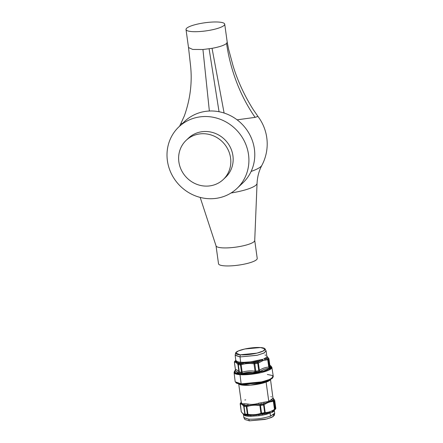 <?xml version="1.0" encoding="UTF-8"?>
<svg xmlns="http://www.w3.org/2000/svg" width="443" height="443" viewBox="0 0 443 443"><rect width="100%" height="100%" fill="white"/><g stroke="black" fill="none" stroke-linecap="round" stroke-linejoin="round"><path stroke-width="0.66" d="M236.257 371.19L238.34 373.178L238.949 371.91C237.658 370.237 236.496 369.484 235.46 369.639L234.441 362.296L235.443 369.617C236.496 369.484 237.658 370.237 238.949 371.91L239.342 372.159L238.949 371.91L237.93 364.567L238.949 371.91L241.485 372.325L240.455 364.888L240.643 363.991A17.211 3.61 172.1 0 1 238.555 363.825A0.93 0.709 96.8 0 0 238.312 364.716L240.455 364.888A17.676 3.71 172.1 0 1 238.312 364.716L239.342 372.159L238.312 364.716L238.555 363.825L237.93 364.567C236.623 362.773 235.46 362.014 234.441 362.296C235.46 362.014 236.623 362.773 237.93 364.567L238.312 364.716L237.93 364.567L238.356 363.731L237.476 362.695A16.181 3.394 -7.9 0 0 240.46 363.122A16.181 3.394 -7.9 0 0 243.788 363.199L243.905 362.319L240.671 362.241A0.93 0.642 -86 0 1 240.46 363.122L237.476 362.695L236.13 361.948M234.729 361.82L235.803 360.53A16.181 3.394 -7.9 0 0 235.449 361.377L235.77 361.671M235.449 361.377L235.803 360.547L237.775 361.831A15.715 3.295 -7.9 0 0 240.671 362.241L237.775 361.831L237.476 362.695L237.775 361.831A0.93 0.808 -75.9 0 1 237.476 362.695M236.9 362.391L235.615 361.532M236.977 361.638L235.958 360.973M265.036 348.896L266.033 350.745L264.216 352.933L257.521 355.192L240.006 356.953L240.239 354.81A14.885 3.123 172.1 0 1 239.652 350.435A14.885 3.123 172.1 0 1 260.506 347.545A14.885 3.123 172.1 0 1 261.088 351.925A14.885 3.123 172.1 0 1 240.239 354.81L235.637 352.977L238.356 350.945L244.868 348.984L260.506 347.545L265.036 348.896L263.303 350.978L256.923 353.132L240.239 354.81L240.006 356.953L240.671 362.241A0.93 0.642 -86 0 1 240.46 363.122L251.242 362.629L245.234 363.061M266.802 355.95L266.116 350.983L263.779 353.149L257.001 355.314L240.006 356.953L240.671 362.241A15.715 3.295 -7.9 0 0 243.905 362.319L251.142 361.765L251.242 362.629A16.181 3.394 -7.9 0 0 259.82 360.99L259.476 360.176A0.93 0.449 -104.7 0 0 259.82 360.99L262.954 359.899L262.699 359.301L251.142 361.765L251.242 362.629L254.166 362.928M243.905 362.319L251.142 361.765A15.715 3.295 -7.9 0 0 259.476 360.176L262.699 359.301L262.954 359.899L260.395 360.779M263.74 358.847L264.748 358.343L265.246 359.101A16.181 3.394 -7.9 0 0 267.511 356.964L266.946 356.266A0.93 0.908 173.6 0 0 267.511 356.964L266.946 356.266C266.996 356.897 266.265 357.59 264.748 358.343L264.742 358.343A15.715 3.295 -7.9 0 0 266.946 356.266L267.245 356.609M264.366 359.395L267.384 358.902M266.963 356.36L268.951 358.786L269.981 366.206L270.712 366.998L270.136 366.616M264.98 354.987L265.783 355.286M234.585 361.516A0.93 0.892 -143.8 0 0 234.569 361.543L235.504 360.646A0.93 0.847 -126.1 0 0 235.488 360.657L235.715 360.497M268.884 358.664L267.511 356.964L268.884 358.664L268.342 358.01L267.395 358.902L267.727 359.755L263.197 360.513L257.71 363.221A17.676 3.71 172.1 0 1 254.803 363.792L253.994 363.847C249.575 363.133 245.295 363.459 241.158 364.827L240.455 364.888L241.158 364.827L242.177 372.17L241.485 372.325A1.395 0.903 -87.4 0 1 241.208 373.67L241.485 372.325L242.177 372.17L241.158 364.827C245.289 363.459 249.57 363.133 253.994 363.847L255.013 371.19C250.6 370.603 246.319 370.929 242.177 372.17C246.33 370.924 250.611 370.597 255.013 371.19L255.832 371.234L255.013 371.19L253.994 363.847L254.803 363.792L255.832 371.234L254.803 363.792L258.38 363.011L259.399 370.354L258.745 370.675L257.715 363.238L258.745 370.675A1.395 0.432 -101.9 0 0 259.149 371.954L258.745 370.675L259.399 370.354L258.38 363.011L263.197 360.513L267.727 359.755L268.746 367.097C265.495 367.275 262.378 368.354 259.399 370.354C262.389 368.354 265.501 367.269 268.746 367.097L269.189 367.042L268.746 367.097L269.189 367.042L268.159 359.6L269.189 367.042L269.637 366.677L268.608 359.234L268.929 358.874L268.364 358.138A0.93 0.892 36.2 0 1 268.929 358.874L269.959 366.317L268.929 358.874L268.364 358.138A17.211 3.61 172.1 0 1 268.126 358.42A17.211 3.61 172.1 0 1 267.616 358.847A0.93 0.847 53.9 0 1 268.159 359.6L268.608 359.234A17.676 3.71 172.1 0 1 268.159 359.6L267.395 358.902L267.727 359.755L268.159 359.6L267.727 359.755L268.746 367.097L269.255 368.371L268.746 367.097M243.788 363.199L240.998 363.936L241.158 364.827L240.998 363.936L240.643 363.991A0.93 0.604 92.6 0 0 240.455 364.888L241.485 372.325A17.676 3.71 -7.9 0 1 240.665 372.281A1.395 0.964 -86 0 1 240.355 373.621A18.373 3.854 -7.9 0 0 241.208 373.67L242.393 373.499L242.177 372.17L242.393 373.499C246.402 372.253 250.522 371.937 254.753 372.552L255.013 371.19L254.753 372.552L256.12 372.53L255.832 371.234L258.745 370.675A17.676 3.71 -7.9 0 1 255.832 371.234L256.12 372.53A18.373 3.854 -7.9 0 0 259.149 371.954L260.257 371.505L259.399 370.354L260.257 371.505C263.087 369.54 266.088 368.498 269.255 368.371L270.003 368.177L269.189 367.042A1.395 1.268 -126.1 0 0 270.003 368.177A18.373 3.854 -7.9 0 0 270.468 367.795A18.373 3.854 -7.9 0 0 270.8 367.419L269.959 366.317A1.395 1.335 -143.8 0 0 270.8 367.419L269.975 366.156M269.189 367.042A17.676 3.71 -7.9 0 0 269.637 366.677L268.608 359.234A17.676 3.71 172.1 0 0 268.679 359.162A17.676 3.71 172.1 0 0 268.929 358.874M269.959 366.317A17.676 3.71 -7.9 0 1 269.637 366.677A1.395 1.307 -133.3 0 0 270.468 367.795A1.395 1.307 -133.3 0 1 269.637 366.677L269.903 366.007M235.178 370.608A1.395 1.335 36.2 0 1 234.923 370.852L235.255 370.481A1.395 1.307 -133.3 0 0 235.266 370.47A1.395 1.307 46.7 0 1 235.255 370.481A18.373 3.854 172.1 0 1 235.272 370.464M235.255 370.481A18.373 3.854 -7.9 0 0 234.923 370.852L235.41 369.667L234.38 362.247M235.443 369.617L234.978 370.985L235.46 369.639M238.949 371.91L238.34 373.178C237.149 371.516 236.025 370.791 234.978 370.985L235.593 370.979M238.34 373.178L238.976 373.493L239.342 372.159A1.395 1.063 -83.2 0 1 238.976 373.493A18.373 3.854 -7.9 0 0 240.355 373.621L235.023 372.624L235.299 370.409A18.617 3.904 -7.9 0 0 234.679 371.046A18.617 3.904 -7.9 0 0 240.206 373.814A0.93 0.642 94 0 0 239.995 374.695A0.93 0.642 -86 0 1 240.206 373.814L238.34 373.178M239.342 372.159A17.676 3.71 -7.9 0 0 240.665 372.281A1.395 0.964 -86 0 1 240.355 373.621L242.393 373.499C246.397 372.253 250.522 371.937 254.753 372.552L260.257 371.505C263.087 369.54 266.088 368.493 269.255 368.371L270.468 367.795L270.712 366.998M269.881 365.492L270.595 368.028L263.386 371.118L240.206 373.814A18.617 3.904 172.1 0 0 257.25 372.519A18.617 3.904 172.1 0 0 269.881 365.492M236.34 382.935L241.861 384.491L241.153 383.86L235.754 382.608L236.712 383.295L241.861 384.491L241.153 383.86L239.995 374.695L260.75 372.69L269.034 370.049L271.886 367.397A19.082 4.004 172.1 0 1 257.466 373.366A19.082 4.004 172.1 0 1 239.995 374.695L241.153 383.86L235.189 381.794L234.087 372.646A19.082 4.004 -7.9 0 0 239.995 374.695L234.087 372.646L234.48 371.245L235.565 370.21M272.517 377.912L268.862 380.443L260.584 382.841L241.861 384.491L259.98 382.962L268.032 380.77L272.262 378.361L272.993 377.442L272.395 375.503L267.356 374.468M269.798 365.458C270.374 365.381 271.072 366.029 271.886 367.397L273.314 376.506L270.435 379.175L262.084 381.838L241.153 383.86L260.13 382.259L268.563 379.961L272.993 377.442M263.197 360.513L262.954 359.899L263.197 360.513M267.511 356.964C267.566 357.617 266.813 358.332 265.246 359.101M257.787 362.247L257.444 362.385A0.93 0.288 78.1 0 1 257.715 363.238L257.444 362.385L257.787 362.247L258.38 363.011L257.787 362.247L259.82 360.99L251.242 362.629M257.444 362.385A17.211 3.61 172.1 0 1 254.609 362.928L254.803 363.792L254.609 362.928L254.193 362.933L253.994 363.847L254.193 362.933L257.444 362.385M240.998 363.936L238.162 363.487M234.768 361.394L234.757 361.355A17.211 3.61 172.1 0 1 235.067 361.006A17.211 3.61 172.1 0 1 235.504 360.646L234.569 361.543A0.93 0.892 -143.8 0 0 234.557 361.554L234.38 362.252M234.441 362.296L234.408 362.175A0.93 0.892 -143.8 0 1 234.408 361.942M235.637 352.977L235.183 355.031L240.006 356.953L235.167 355.275L235.809 360.596M270.451 379.125L272.988 398.246L268.79 401.441L266.11 382.132L270.236 379.812A16.048 3.367 172.1 0 1 266.11 382.132A1.395 0.964 70.3 0 1 266.171 381.406A1.395 0.964 70.3 0 0 266.11 382.132A16.048 3.367 172.1 0 1 250.694 385.139A16.048 3.367 172.1 0 1 239.22 384.258A16.048 3.367 172.1 0 1 239.054 384.142L250.367 385.161L266.11 382.132L268.79 401.441L263.829 402.238A1.395 0.537 -103 0 0 264.283 403.501L263.336 404.088L260.091 404.669L258.956 404.52L258.723 403.213C254.891 404.442 251.314 404.714 247.991 404.033A1.395 0.82 -89 0 1 247.753 405.373L247.991 404.033L244.231 403.734C242.05 403.983 241.075 403.346 241.313 401.834C241.086 403.346 242.061 403.977 244.231 403.734A1.395 1.13 -80.6 0 1 243.833 405.063L244.231 403.734A16.048 3.367 -7.9 0 0 247.991 404.033C251.336 404.703 254.913 404.431 258.723 403.213L258.956 404.52A16.745 3.511 -7.9 0 0 261.298 404.121A16.745 3.511 -7.9 0 0 264.277 403.507L263.829 402.238L260.971 402.831A1.395 0.288 -100.5 0 0 261.298 404.121L261.448 404.465A17.211 3.61 172.1 0 1 260.296 404.669L259.886 405.583L260.96 413.325C256.763 414.726 252.416 415.058 247.925 414.316C252.421 415.063 256.768 414.731 260.96 413.325L261.381 413.967L262.727 413.712L264.798 413.313L265.174 412.516C268.486 412.494 271.648 411.392 274.666 409.216C271.648 411.392 268.486 412.488 265.174 412.516L264.676 412.627L263.607 404.941A17.676 3.71 172.1 0 1 260.484 405.533L261.547 413.225L260.96 413.319L259.886 405.583L260.484 405.533L260.296 404.669L260.484 405.533L259.886 405.583L260.091 404.669L258.956 404.52L246.513 405.722L244.276 405.544L243.833 405.063A16.745 3.511 -7.9 0 0 247.753 405.373L243.833 405.063L244.176 405.495L243.75 406.336L244.824 414.072C243.794 414.371 242.609 413.601 241.28 411.763C242.609 413.607 243.794 414.377 244.824 414.072L245.466 414.792L247.98 414.991L247.925 414.316L247.399 414.305L246.33 406.613A17.676 3.71 172.1 0 1 244.027 406.43L244.824 414.072L243.75 406.336L244.027 406.43L244.276 405.544L243.75 406.336C242.421 404.487 241.241 403.717 240.206 404.027L241.33 402.344L240.327 403.302A0.93 0.892 -144.8 0 0 240.316 403.318M244.852 400.001L245.649 399.846M238.661 383.533L241.274 402.382A17.211 3.61 172.1 0 0 240.782 402.803A17.211 3.61 172.1 0 0 240.527 403.102L240.178 403.927A0.93 0.892 -144.8 0 1 240.178 403.689M241.042 402.837A1.395 1.357 21.9 0 1 240.787 403.08L241.269 402.344M241.252 402.449A16.745 3.511 -7.9 0 0 240.787 403.08L241.252 402.449M243.368 404.802L242.664 404.453M242.304 404.287L240.787 403.08L242.022 404.143M257.383 404.564L246.513 405.722A0.93 0.598 92.5 0 0 246.33 406.613L246.513 405.722A17.211 3.61 172.1 0 1 244.276 405.544A0.93 0.714 97 0 0 244.027 406.43L243.75 406.336C242.421 404.492 241.241 403.723 240.206 404.027L240.787 403.08M271.515 400.926L268.934 401.912L268.79 401.441L263.829 402.238A16.048 3.367 -7.9 0 1 260.971 402.831L258.723 403.213A16.048 3.367 -7.9 0 0 260.971 402.831A1.395 0.288 -100.5 0 0 261.298 404.121L258.956 404.52M274.704 400.428L274.173 399.841A0.93 0.892 35.2 0 1 274.738 400.577A17.676 3.71 172.1 0 1 274.394 400.959A17.676 3.71 172.1 0 1 273.912 401.352L273.37 400.599A0.93 0.847 54.3 0 1 273.912 401.352L274.976 409.044L274.666 409.216L273.591 401.48L273.912 401.352L273.591 401.48C270.28 401.508 267.118 402.609 264.1 404.78L263.507 404.016L264.1 404.78L265.174 412.516L264.1 404.78L263.607 404.941L263.336 404.088A0.93 0.293 78 0 1 263.607 404.941L264.1 404.78C267.118 402.604 270.28 401.502 273.591 401.48L273.259 400.627L272.434 400.666A16.745 3.511 -7.9 0 0 273.84 399.342L272.434 400.666L264.283 403.501L268.934 401.912L268.79 401.441L271.642 399.52A1.395 1.224 -121.2 0 0 272.434 400.666L271.642 399.52A16.048 3.367 -7.9 0 0 272.988 398.246A1.395 1.357 -158.1 0 0 273.84 399.342L273.065 397.958L274.173 399.841L273.259 400.627L274.549 409.919L274.976 409.044A0.93 0.847 54.3 0 1 274.815 409.692M270.928 396.601L271.509 396.911M241.319 402.975L241.435 402.272L241.319 402.975M242.188 404.226L243.833 405.063M247.98 414.991L246.856 406.58C251.048 405.173 255.395 404.841 259.886 405.583C255.395 404.841 251.054 405.173 246.856 406.58L246.33 406.613L246.856 406.58L247.925 414.316L247.399 414.305A0.93 0.598 92.5 0 0 247.798 414.969A17.211 3.61 172.1 0 1 245.56 414.792L245.095 414.122L244.027 406.43L246.33 406.613L247.399 414.305A17.676 3.71 172.1 0 1 245.095 414.122L247.399 414.305L247.798 414.969L250.633 415.296A1.395 0.714 -90.5 0 1 251.142 416.293L250.633 415.296A16.28 3.417 -7.9 0 1 244.807 414.836L244.807 414.836A1.395 1.196 -77.1 0 1 245.566 415.85L244.807 414.831L250.633 415.296L258.85 414.67L259.005 415.689L258.85 414.67A16.28 3.417 -7.9 0 0 262.583 414.072A1.395 0.288 -100.5 0 0 262.577 415.124A15.583 3.267 -7.9 0 0 266.586 414.244L266.769 413.158A1.395 0.648 -104.3 0 0 266.586 414.244L270.069 413.07L270.213 412.173L267.478 413.003M264.283 403.507L261.298 404.121L261.448 404.465A17.211 3.61 172.1 0 0 263.336 404.088L264.283 403.501M273.259 400.627L273.37 400.599A17.211 3.61 172.1 0 0 273.84 400.212A17.211 3.61 172.1 0 0 274.173 399.841L273.436 398.7M244.619 415.506L245.566 415.85A15.583 3.267 -7.9 0 0 251.142 416.293L245.566 415.85C244.132 415.384 243.417 414.919 243.428 414.46L243.428 414.46M244.121 414.626L243.163 414.061M259.005 415.689L251.142 416.293L259.005 415.689A15.583 3.267 -7.9 0 0 262.577 415.124L259.005 415.689M256.857 414.969L252.582 415.296M261.381 413.967L260.96 413.325L261.547 413.225L261.575 413.917L258.85 414.67L262.583 414.072A1.395 0.288 -100.5 0 0 262.577 415.124L270.069 413.07L270.213 412.173L266.769 413.158A16.28 3.417 -7.9 0 1 262.583 414.072L262.727 413.712A17.211 3.61 172.1 0 1 261.575 413.917L260.484 405.533L263.607 404.941L264.676 412.627A0.93 0.293 78 0 1 264.621 413.341A17.211 3.61 172.1 0 1 262.727 413.712L262.583 414.072L266.769 413.158L264.798 413.313L265.174 412.516L264.676 412.627A17.676 3.71 172.1 0 1 261.547 413.225L264.676 412.627L264.798 413.313M272.307 412.256L272.75 411.076A1.395 1.168 -117 0 0 272.307 412.256L270.069 413.07L272.307 412.256A15.583 3.267 -7.9 0 0 274.311 410.368L272.307 412.256M271.913 411.497L272.75 411.076A16.28 3.417 -7.9 0 0 273.852 410.423A16.28 3.417 -7.9 0 0 273.852 410.417L272.75 411.076L274.654 409.847L274.976 409.044L273.912 401.352L274.738 400.577L275.801 408.263L274.738 400.577M274.71 413.219L270.496 416.138L270.069 413.07L270.496 416.138L274.699 413.48L274.295 410.201A1.395 1.362 -179.9 0 0 274.311 410.368M274.699 413.48L274.267 415.418L271.548 417.456L265.036 419.41L249.403 420.85L244.868 419.493L249.403 420.85L248.667 419.161C256.109 419.41 263.386 418.402 270.496 416.138C263.386 418.402 256.109 419.41 248.667 419.161L243.844 417.505L243.561 414.825M244.868 419.499L243.927 417.749L248.667 419.161L249.403 420.85L266.824 418.989L273.137 416.63L273.824 414.543M245.466 414.792L245.095 414.122A0.93 0.714 97 0 0 245.56 414.792L243.218 414.1L243.434 414.543M241.823 412.416L241.247 411.619L240.178 403.927L241.28 411.763L241.823 412.416M240.521 403.545L240.178 403.927M275.457 409.088L275.801 408.263A17.676 3.71 172.1 0 1 275.463 408.651L275.801 408.263A0.93 0.892 35.2 0 1 275.651 408.889L274.566 400.051M275.463 408.651L274.394 400.959L275.463 408.651A17.676 3.71 172.1 0 1 274.976 409.044L275.463 408.651M275.125 409.465A17.211 3.61 172.1 0 1 274.66 409.841M275.651 408.889L274.549 409.919M223.239 179.531L225.581 177.316A26.979 25.301 -133.3 0 0 232.918 155.726A26.979 25.301 -133.3 0 0 215.315 133.415A26.979 25.301 -133.3 0 0 188.546 138.078L186.198 140.293A26.979 25.301 -133.3 0 0 178.867 161.883A26.979 25.301 -133.3 0 0 196.47 184.188A26.979 25.301 -133.3 0 0 223.239 179.531A26.979 25.301 -133.3 0 0 230.57 157.941A26.979 25.301 -133.3 0 0 212.967 135.63A26.979 25.301 -133.3 0 0 186.198 140.293M248.517 154.535A42.329 39.698 -133.3 0 0 220.896 119.532A42.329 39.698 -133.3 0 0 178.906 126.848A42.329 39.698 -133.3 0 0 167.399 160.72A42.329 39.698 -133.3 0 0 195.02 195.723A42.329 39.698 -133.3 0 0 237.011 188.408A42.329 39.698 -133.3 0 0 248.517 154.535M216.029 245.826L218.521 263.768A19.536 4.098 -7.9 0 0 242.52 264.482A19.536 4.098 -7.9 0 0 257.217 258.396L254.731 240.455M200.175 197.406L216.051 245.904A19.536 4.098 -7.9 0 0 240.017 246.463A19.536 4.098 -7.9 0 0 254.725 240.532L257.051 183.347A29.709 6.23 -7.9 0 1 234.685 192.362A29.709 6.23 -7.9 0 1 231.063 192.982M251.131 171.419A37.378 7.841 -7.9 0 0 261.891 165.317C258.989 170.76 257.377 176.774 257.051 183.347M182.311 123.63L180.999 123.27A45.585 45.585 0 0 0 179.664 126.128M237.11 119.831L255.113 117.367L257.942 116.42L253.163 109.471C244.364 95.439 237.697 80.986 233.151 66.112L228.621 49.334L227.215 42.168L224.717 24.155A19.536 4.098 -7.9 0 0 207.568 22.438A19.536 4.098 -7.9 0 0 186.647 28.263A19.536 4.098 -7.9 0 0 186.016 29.52A19.536 4.098 -7.9 0 0 203.16 31.237A19.536 4.098 -7.9 0 0 224.086 25.406A19.536 4.098 -7.9 0 0 224.717 24.155M180.999 123.27L184.371 115.844C190.213 99.359 192.295 82.819 190.617 66.212L188.513 47.545L192.716 49.439L202.938 49.511L212.053 48.337C219.506 46.936 224.346 45.297 226.583 43.425L227.215 42.168M237.011 188.408L242.88 182.87A42.329 39.698 -133.3 0 0 254.387 148.992A42.329 39.698 -133.3 0 0 226.766 113.995A42.329 39.698 -133.3 0 0 184.77 121.31L178.906 126.848M226.583 43.425C230.089 68.372 239.43 94.863 255.113 117.367M202.938 49.511L209.362 111.021M209.107 48.819L219.041 111.73M212.053 48.337L224.108 113.037M274.56 400.046L273.42 398.678M274.643 409.853L273.852 410.423M240.327 403.302L241.23 411.68L243.24 414.116M261.891 165.317A45.585 45.585 0 0 0 257.942 116.42M188.513 47.539L186.016 29.52"/></g></svg>
